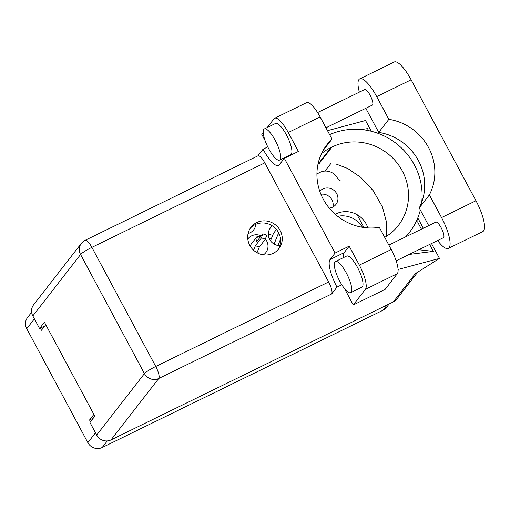 <?xml version="1.0" encoding="UTF-8"?>
<svg xmlns="http://www.w3.org/2000/svg" width="510" height="510" viewBox="0 0 510 510"><rect width="100%" height="100%" fill="white"/><g stroke="black" fill="none" stroke-linecap="round" stroke-linejoin="round"><path stroke-width="0.76" d="M320.898 194.233A10.404 9.907 -142.1 0 1 331.933 199.818A10.404 9.907 -142.1 0 1 332.896 207.003M319.795 191.333A10.404 9.907 -142.1 0 1 336.715 193.666A10.404 9.907 -142.1 0 1 335.95 204.44A10.404 9.907 -142.1 0 1 329.256 208.099M367.857 227.906A22.542 21.465 37.9 0 0 366.212 224.005A22.542 21.465 37.9 0 0 335.261 214.296M248.077 233.535A11.271 10.729 37.9 0 0 253.642 229.876A11.271 10.729 37.9 0 0 255.784 224.33M280.621 241.612A11.271 10.729 37.9 0 0 280.398 241.179A11.271 10.729 37.9 0 0 279.99 240.478M272.404 225.911A11.271 10.729 37.9 0 0 270.485 227.798A11.271 10.729 37.9 0 0 269.656 239.47A11.271 10.729 37.9 0 0 279.926 245.654M258.544 253.464A11.271 10.729 37.9 0 0 257.945 252.15A11.271 10.729 37.9 0 0 257.537 251.455M263.421 254.847A11.271 10.729 37.9 0 0 265.831 252.609A11.271 10.729 37.9 0 0 266.66 240.937A11.271 10.729 37.9 0 0 265.455 239.113M389.187 303.954L386.459 307.46A10.748 10.238 -142.1 0 1 383.01 310.258L102.178 447.512A10.748 10.238 -142.1 0 1 87.86 442.654L26.756 328.695A10.748 10.238 -142.1 0 1 27.546 317.558L31.639 312.298M93.305 418.155L89.556 419.985L90.506 421.751M89.556 419.985L93.878 414.426M40.316 328.147L41.45 330.27L45.772 324.711M261.197 235.811A11.271 10.729 37.9 0 0 248.032 238.776A11.271 10.729 37.9 0 0 247.803 239.082M316.927 173.884L320.159 172.303A13.005 12.38 -142.1 0 1 337.48 178.181L338.053 179.246A1.734 1.651 37.9 0 0 340.361 180.03M362.444 227.281A22.542 21.465 37.9 0 0 337.716 216.336M253.578 250.225L255.376 245.712L261.477 237.864L262.777 233.829L256.587 241.74L257.423 236.079L251.111 244.194L250.423 246.458M257.034 252.711L259.297 247.044L265.398 239.196L266.698 235.161L262.777 233.829M257.423 236.079L260.247 237.035M255.376 245.712L259.297 247.044M274.106 244.073L277.829 234.74L278.919 233.338M276.452 229.506L273.564 233.223L270.491 240.803M277.995 245.488L280.545 239.082M272.875 235.486A3.812 3.634 37.9 0 0 272.773 235.448L269.178 234.23L268.368 235.269M268.534 236.353L269.178 234.23M269.503 239.171L270.051 238.47L269.044 238.132M270.051 238.47A1.39 1.32 -142.1 0 1 270.969 240.184M274.641 244.366L277.912 245.476M277.829 234.74L279.748 235.391M428.706 225.605L419.226 207.933A52.715 50.19 37.9 0 0 378.72 132.377L366.55 109.688A27.049 7.497 64 0 1 365.817 108.286M359.359 92.144A27.049 7.497 64 0 1 358.951 79.522A27.049 7.497 64 0 1 359.748 78.859A27.049 7.497 64 0 1 376.705 96.632L388.869 119.321L378.72 132.377M351.173 292.275A17.34 4.807 -116 0 0 346.838 273.966A17.34 4.807 -116 0 0 335.427 261.541A17.34 4.807 -116 0 0 334.917 261.962A17.34 4.807 -116 0 0 339.252 280.27A17.34 4.807 -116 0 0 350.657 292.695A17.34 4.807 -116 0 0 351.173 292.275M350.657 292.695L361.883 287.213A17.34 4.807 -116 0 0 362.4 286.786A17.34 4.807 -116 0 0 358.065 268.477A17.34 4.807 -116 0 0 346.66 256.052L335.427 261.541M280.073 159.675A17.34 4.807 -116 0 0 275.738 141.366A17.34 4.807 -116 0 0 264.333 128.941A17.34 4.807 -116 0 0 263.817 129.361A17.34 4.807 -116 0 0 268.152 147.67A17.34 4.807 -116 0 0 279.556 160.095A17.34 4.807 -116 0 0 280.073 159.675M279.556 160.095L290.789 154.606A17.34 4.807 -116 0 0 291.299 154.186A17.34 4.807 -116 0 0 286.964 135.877A17.34 4.807 -116 0 0 275.559 123.452L264.333 128.941M256.728 222.551A17.601 16.76 37.9 0 0 251.079 227.128A17.601 16.76 37.9 0 0 251.927 248.51A17.601 16.76 37.9 0 0 273.226 253.311A17.601 16.76 37.9 0 0 278.874 248.733A17.601 16.76 37.9 0 0 278.026 227.352A17.601 16.76 37.9 0 0 256.728 222.551M250.308 228.206A17.601 16.76 -142.1 0 1 255.102 224.642A17.601 16.76 -142.1 0 1 275.942 228.92A17.601 16.76 -142.1 0 1 278.014 249.747M317.596 112.557L364.688 89.537A8.67 2.403 64 0 1 370.394 95.752A8.67 2.403 64 0 1 372.561 104.907A8.67 2.403 64 0 1 372.306 105.117L325.954 127.774M388.849 245.08L435.789 222.137A8.67 2.403 64 0 1 441.494 228.352A8.67 2.403 64 0 1 443.662 237.507A8.67 2.403 64 0 1 443.407 237.717L396.155 260.814M344.537 288.634L353.239 304.974L365.44 289.278A21.675 6.005 -116 0 0 359.346 265.104L391.234 249.517A21.675 6.005 64 0 1 397.322 273.691L365.44 289.278M343.268 257.709A24.709 6.847 64 0 1 344.116 252.686L349.191 246.158L359.346 265.104M288.246 132.504A21.675 6.005 -116 0 0 274.66 118.256L306.548 102.676A21.675 6.005 64 0 1 320.133 116.917L288.246 132.504L298.407 151.445L284.331 158.323L335.121 253.036L330.04 259.565A24.709 6.847 -116 0 0 336.989 287.124L331.666 293.964L158.769 378.471L111.008 439.913L393.337 301.92L415.293 273.672L439.48 258.411L398.074 269.471M274.66 118.256A21.675 6.005 -116 0 0 274.023 118.792L267.24 127.513M265.028 140.46L261.821 134.487L263.211 132.696M287.602 156.723A24.709 6.847 64 0 1 287.194 156.366M320.133 116.917L332.016 139.077L323.047 150.609M409.198 254.439L433.347 251.385L429.63 244.449M421.426 229.156L417.868 222.519L417.939 217.572A65.025 61.914 37.9 0 0 420.342 210.012M368.596 130.63L367.525 128.635L361.182 129.521M327.503 130.668L365.536 120.507L371.299 131.255M417.792 217.961L423.306 228.238M431.505 243.531L439.48 258.411M332.016 139.077A52.715 50.19 37.9 0 0 327.089 144.502A52.715 50.19 37.9 0 0 325.125 202.4A52.715 50.19 37.9 0 0 379.351 227.358L391.234 249.517M353.239 304.974L385.12 289.387L397.322 273.691M111.008 439.913A10.748 10.238 -142.1 0 1 96.69 435.049L144.451 373.613L80.58 254.496L32.825 315.939L39.563 328.517L44.81 325.954M39.563 328.517L44.446 322.237L94.828 416.192L89.945 422.471L96.69 435.049M417.798 272.091L396.786 299.128A10.748 10.238 -142.1 0 1 393.337 301.92M32.825 315.939A10.748 10.238 -142.1 0 1 33.615 304.801L81.377 243.366A10.748 10.238 -142.1 0 0 80.58 254.496A10.748 1.39 -28.2 0 1 91.876 247.369L155.748 366.48L328.644 281.979A10.748 2.977 64 0 1 331.666 293.964M324.462 171.105L325.252 170.716L325.431 171.054M264.779 162.862L91.876 247.369A10.748 2.977 -116 0 0 85.144 240.306L258.041 155.799A10.748 2.977 64 0 1 264.779 162.862L328.644 281.979M267.769 146.912L263.045 149.22L257.862 155.888M341.808 284.771L336.989 287.124M325.252 170.716L331.168 163.104M337.843 178.851L338.175 179.437M357.064 214.665L363.949 227.511M349.191 246.158L335.121 253.036M263.045 149.22A24.709 6.847 -116 0 0 278.53 165.457A24.709 6.847 -116 0 0 279.257 164.851L284.331 158.323M386.185 236.493L386.727 222.959L382.392 206.818L373.18 190.67L360.8 177.365L347.75 168.491L335.975 163.99L318.01 164.054M405.552 236.914A65.025 61.914 37.9 0 0 417.939 217.572M421.725 202.253A65.025 61.914 37.9 0 0 395.926 143.221A65.025 61.914 37.9 0 0 332.271 133.543L329.607 134.583M321.517 153.599A52.715 50.19 -142.1 0 1 330.99 147.524L332.042 147.007A52.715 50.19 -142.1 0 1 395.83 161.396A52.715 50.19 -142.1 0 1 398.367 225.433A52.715 50.19 -142.1 0 1 384.725 237.386M433.347 251.385L418.793 249.747M359.748 78.859L394.179 62.029A27.049 7.497 64 0 1 411.13 79.802L475.977 200.736A27.049 7.497 64 0 1 482.779 231.572L448.347 248.395A27.049 7.497 64 0 1 437.625 240.541M419.226 207.933L429.382 194.877L441.545 217.566A27.049 7.497 64 0 1 448.347 248.395M429.382 194.877A52.715 50.19 37.9 0 0 388.869 119.321M26.756 328.695L34.393 318.865M87.86 442.654L95.498 432.831M383.01 310.258L387.128 304.954M102.178 447.512L107.31 440.914M261.477 237.864L265.398 239.196M272.353 237.061L271.957 236.927M318.17 164.016L330.99 147.524M318.999 163.793L332.042 147.007M158.769 378.471A10.748 2.977 -116 0 0 155.748 366.48A10.748 1.39 -28.2 0 0 144.451 373.613A10.748 10.238 37.9 0 0 158.769 378.471M344.116 252.686L330.04 259.565M441.545 217.566L475.977 200.736M376.705 96.632L411.13 79.802M85.144 240.306A10.748 10.748 0 0 0 81.377 243.366"/></g></svg>
